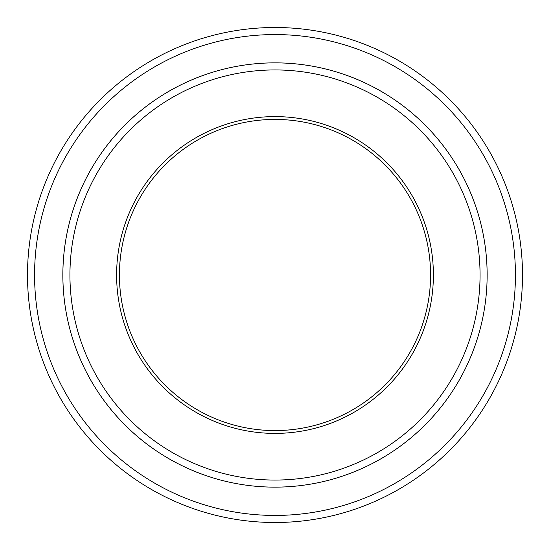 <?xml version="1.0" encoding="UTF-8"?>
<svg xmlns="http://www.w3.org/2000/svg" width="550" height="550" viewBox="0 0 550 550"><rect width="100%" height="100%" fill="white"/><g stroke="black" fill="none" stroke-linecap="round" stroke-linejoin="round"><path stroke-width="0.82" d="M34.574 275A240.426 240.426 0 0 0 395.216 483.216A240.426 240.426 0 0 0 395.216 66.784A240.426 240.426 0 0 0 34.574 275M116.6 275A158.4 158.4 0 0 0 354.2 412.177A158.4 158.4 0 0 0 354.2 137.823A158.4 158.4 0 0 0 116.6 275M69.933 275A205.067 205.067 0 0 0 377.534 452.588A205.067 205.067 0 0 0 377.534 97.412A205.067 205.067 0 0 0 69.933 275M522.5 275A247.5 247.5 0 0 0 275 27.5A247.5 247.5 0 0 0 27.5 275A247.5 247.5 0 0 0 275 522.5A247.5 247.5 0 0 0 522.5 275M487.135 275A212.135 212.135 0 0 0 275 62.865A212.135 212.135 0 0 0 62.865 275A212.135 212.135 0 0 0 275 487.135A212.135 212.135 0 0 0 487.135 275A212.142 212.142 0 0 1 168.926 458.721A212.142 212.142 0 0 1 168.926 91.279A212.142 212.142 0 0 1 487.142 275M119.426 275A155.574 155.574 0 0 0 275 430.574A155.574 155.574 0 0 0 430.574 275A155.574 155.574 0 0 0 275 119.426A155.574 155.574 0 0 0 119.426 275"/></g></svg>
